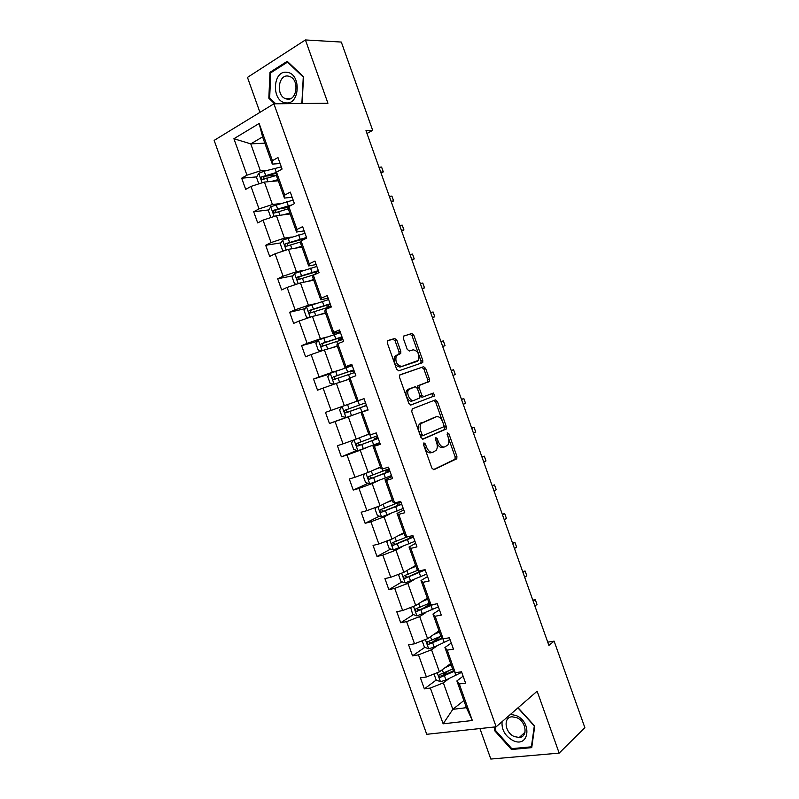 <?xml version="1.0" encoding="UTF-8"?>
<svg xmlns="http://www.w3.org/2000/svg" width="799" height="799" viewBox="0 0 799 799"><rect width="100%" height="100%" fill="white"/><g stroke="black" fill="none" stroke-linecap="round" stroke-linejoin="round"><path stroke-width="1.2" d="M423.939 442.866L423.58 444.803L431.889 468.124L433.957 469.702L456.798 458.726L456.908 456.309L448.878 433.717L447.23 432.818L448.199 437.403C449.208 440.559 449.098 443.105 447.849 445.043L444.823 446.841C442.256 447.53 440.109 445.822 438.371 441.747L437.313 438.781L435.894 437.652L435.545 439.56L436.604 442.526C437.622 445.712 437.502 448.289 436.224 450.276L433.088 452.154C430.451 452.863 428.244 451.145 426.476 447.011L425.398 444.004L423.939 442.866M396.883 340.284L394.776 338.506L387.934 340.514L387.355 343.121L396.614 369.108L398.751 370.856L422.731 362.616L422.791 360.409L413.842 335.24L411.795 333.483L403.375 336.209L403.315 338.367L407.2 349.283L409.278 351.031L413.203 349.792C417.987 350.971 419.755 354.486 418.516 360.319L401.777 366.421C396.863 365.333 395.026 361.777 396.264 355.775L400.738 353.498L400.808 351.28L396.883 340.284L395.135 340.963L393.028 339.185L387.485 340.823M479.929 728.558L490.816 759.05L559.17 753.117L537.138 691.195L496.149 726.81L273.907 103.8L327.94 103.241L305.418 39.95L341.313 42.057L372.674 130.347L365.972 130.637L548.893 645.402L554.116 641.138L547.734 642.156M559.17 753.117L584.858 727.659L554.116 641.138M412.284 408.858L411.745 411.565L420.973 437.492L423.071 439.13L446.261 428.993L446.361 426.646L437.423 401.527L435.425 399.89L412.284 408.858M408.798 403.325L399.55 377.368L399.63 375.091L423.62 366.701L425.637 368.399L429.472 379.165L429.393 381.413L419.225 385.468L419.145 387.745L421.722 394.986L423.78 396.664L433.408 393.028L434.756 395.775L410.916 405.013L408.798 403.325M305.418 39.95L247.46 77.403L259.935 112.349M280.099 163.525L272.309 164.105L262.591 136.889L259.146 123.485L272.429 160.689L277.962 157.543L282.077 169.068L276.524 172.165L284.714 195.106L290.297 192.11L294.412 203.615L288.809 206.561L296.988 229.473L302.621 226.626L306.726 238.122L301.073 240.918L309.243 263.8L314.936 261.103L319.031 272.589L313.328 275.236L321.488 298.097L327.22 295.55L331.325 307.016L325.573 309.513L333.722 332.344L339.505 329.947L343.6 341.403L337.797 343.76L345.937 366.561L351.77 364.304L355.855 375.75L350.012 377.957L358.142 400.728L364.024 398.631L356.963 401.168L348.933 378.676L350.012 377.957M272.309 164.105L272.429 160.689M496.149 726.81L426.736 734.301L214.142 140.394L273.907 103.8M362.207 412.114L370.327 434.866L369.008 434.886L360.978 412.414L368.099 410.057L364.024 398.631M370.327 434.866L376.259 432.908L380.334 444.334L374.391 446.232L382.501 468.963L388.484 467.155L392.559 478.561L386.556 480.319L394.666 503.01L400.699 501.353L404.763 512.748L398.721 514.356L406.811 537.028L412.893 535.52L416.948 546.896L410.856 548.364L418.946 571.005L425.068 569.647L429.123 581.013L422.991 582.321L431.061 604.943L437.233 603.724L441.288 615.08L435.105 616.249L443.165 638.84L449.388 637.772L453.442 649.108L447.2 650.136L455.26 672.708L461.532 671.779L465.577 683.105L459.285 683.984L472.329 720.498L443.145 723.814L430.351 688.029L424.359 688.868L420.424 677.862L426.396 676.973L418.486 654.85L412.544 655.829L408.599 644.803L414.531 643.784L406.611 621.632L400.708 622.751L396.763 611.714L402.646 610.556L394.716 588.384L388.863 589.642L384.918 578.596L390.751 577.287L382.811 555.095L377.008 556.484L373.053 545.427L378.846 543.989L370.896 521.767L365.133 523.305L361.178 512.229L366.921 510.651L358.961 488.399L353.248 490.077L349.293 478.991L354.986 477.273L347.016 455.001L341.353 456.818L337.388 445.722L343.031 443.854L335.061 421.562L329.448 423.51L325.473 412.404L331.076 410.406L323.086 388.084L317.523 390.182L313.538 379.056L319.101 376.918L311.101 354.566L305.578 356.803L301.603 345.667L307.106 343.39L299.106 321.008L293.632 323.395L289.637 312.249L295.101 309.822L287.091 287.42L281.667 289.947L277.672 278.781L283.086 276.214L275.066 253.792L269.682 256.459L265.687 245.283L271.061 242.576L263.031 220.125L257.697 222.931L253.692 211.745L259.016 208.899L250.976 186.417L245.692 189.373L241.688 178.177L246.951 175.181L233.917 138.716L259.146 123.485M279.43 203.695L272.429 204.504L264.409 182.072L278.262 180.794M264.409 182.072L250.976 186.417M272.429 204.504L259.016 208.899M292.134 197.233L284.444 198.082L276.354 175.43L276.524 172.165M284.444 198.082L284.714 195.106M291.355 237.073L284.444 238.132L276.434 215.72L290.107 213.962M276.434 215.72L263.031 220.125M284.444 238.132L271.061 242.576M304.149 230.901L296.559 232.03L288.479 209.408L288.809 206.561M296.559 232.03L296.988 229.473M303.26 270.412L296.439 271.72L288.439 249.328L301.942 247.091M288.439 249.328L275.066 253.792M296.439 271.72L283.086 276.214M316.154 264.529L308.674 265.937L300.604 243.335L301.073 240.918M308.674 265.937L309.243 263.8M315.166 303.72L308.434 305.268L300.444 282.906L313.757 280.179M300.444 282.906L287.091 287.42M308.434 305.268L295.101 309.822M328.139 298.117L320.769 299.805L312.699 277.233L313.328 275.236M320.769 299.805L321.488 298.097M327.051 336.978L320.409 338.776L312.429 316.444L325.563 313.238M312.429 316.444L299.106 321.008M320.409 338.776L307.106 343.39M340.124 331.675L332.843 333.632L324.793 311.081L325.573 309.513M332.843 333.632L333.722 332.344M338.916 370.217L332.374 372.254L324.394 349.942L337.358 346.257M324.394 349.942L311.101 354.566M332.374 372.254L319.101 376.918M352.089 365.193L344.908 367.42L336.868 344.898L337.797 343.76M344.908 367.42L345.937 366.561M350.771 403.405L344.319 405.692L336.359 383.4L349.133 379.235M336.359 383.4L323.086 388.084M344.319 405.692L331.076 410.406M356.963 401.168L358.142 400.728M368.729 434.127L356.254 439.09L348.294 416.828L354.726 414.461M348.294 416.828L335.061 421.562M356.254 439.09L343.031 443.854M368.019 409.817L360.978 412.414M380.474 467.016L368.179 472.449L360.229 450.217L366.561 447.6M360.229 450.217L347.016 455.001M368.179 472.449L354.986 477.273M382.501 468.963L381.033 468.564L373.013 446.112L374.391 446.232M379.954 443.245L373.013 446.112M392.209 499.864L380.084 505.777L372.144 483.565L378.386 480.708M372.144 483.565L358.961 488.399M380.084 505.777L366.921 510.651M394.666 503.01L393.038 502.201L385.038 479.78L386.556 480.319M391.87 476.633L385.038 479.78M403.924 532.673L391.979 539.065L384.049 516.873L390.202 513.777M384.049 516.873L370.896 521.767M391.979 539.065L378.846 543.989M406.811 537.028L405.043 535.799L397.043 513.397L398.721 514.356M403.775 509.992L397.043 513.397M415.63 565.452L403.855 572.314L395.944 550.151L401.997 546.806M395.944 550.151L382.811 555.095M403.855 572.314L390.751 577.287M418.946 571.005L417.028 569.357L409.038 546.985L410.856 548.364M415.67 543.3L409.038 546.985M427.315 598.191L415.73 605.522L407.82 583.38L413.792 579.804M407.82 583.38L394.716 588.384M415.73 605.522L402.646 610.556M431.061 604.943L428.993 602.875L421.013 580.533L422.991 582.321M427.545 576.578L421.013 580.533M439.001 630.89L427.585 638.691L419.685 616.578L425.557 612.763M419.685 616.578L406.611 621.632M427.585 638.691L414.531 643.784M443.165 638.84L440.948 636.364L432.978 614.041L435.105 616.249M439.41 609.817L432.978 614.041M450.666 663.56L439.42 671.829L431.53 649.747L437.323 645.682M431.53 649.747L418.486 654.85M439.42 671.829L426.396 676.973M455.26 672.708L452.893 669.812L444.933 647.52L447.2 650.136M451.265 643.025L444.933 647.52M463.869 700.533L452.823 709.342L443.365 682.865L449.068 678.571M443.365 682.865L430.351 688.029M443.145 723.814L452.823 709.342L466.416 707.674L456.878 680.948L459.285 683.984M366.981 133.473L372.674 130.347M262.591 136.889L250.766 143.88L260.394 170.846L267.495 170.277M264.829 143.161L250.766 143.88L233.917 138.716M463.1 676.184L456.878 680.948M407.919 391.19L407.37 389.672M466.416 707.674L472.329 720.498M260.394 170.846L246.951 175.181M448.459 670.95L441.737 675.944M436.214 680.049L424.359 688.868M440.848 636.234L431.59 642.646M424.798 647.35L412.544 655.829M430.042 603.924L423.19 608.319M413.393 614.611L400.708 622.751M421.073 570.536L416.069 573.502M402.017 581.842L388.863 589.642M390.671 549.033L377.008 556.484M379.365 516.194L365.133 523.305M368.119 483.315L353.248 490.077M356.943 450.406L341.353 456.818M342.142 406.501L325.473 412.404M345.867 417.468L329.448 423.51M329.787 373.972L313.538 379.056M317.513 341.333L301.603 345.667M305.288 308.594L289.637 312.249M293.103 275.775L277.672 278.781M303.121 239.38L298.626 240.09M280.948 242.876L265.687 245.283M288.699 207.5L281.458 208.379M268.814 209.917L253.692 211.745M276.364 175.201L265.737 176.11M256.699 176.889L241.688 178.177M494.811 726.96L494.371 730.366L511.46 749.502L531.735 747.634L534.741 726.101L518.082 707.744M301.443 103.52L302.122 103.111L303.53 76.734L287.231 61.303L269.982 72.319L268.834 98.207L274.606 103.8M423.44 444.184L424.678 447.57C426.446 451.695 428.654 453.413 431.3 452.703L432.419 452.364M444.184 447.041L443.046 447.39C440.479 448.069 438.321 446.371 436.584 442.296L435.425 439.08M433.218 469.722L455.011 459.245L455.13 456.828L447.08 434.197M422.481 439.17L444.484 429.552L444.594 427.205L435.665 402.127L434.017 400.429M421.952 434.306L423.41 435.445L443.465 426.896L443.805 425.038L442.696 421.942C440.998 417.907 438.851 416.179 436.274 416.758L421.143 423.51C419.924 425.468 419.815 428.004 420.813 431.12L421.952 434.306L420.154 434.876L421.612 436.014L423.3 435.485M434.866 417.218L436.274 416.758M420.154 434.876L419.026 431.7C418.017 428.584 418.137 426.047 419.355 424.089L434.506 417.338M399.88 374.831L423.62 366.701M423.78 396.664L422.012 397.273L419.954 395.595L417.378 388.364L417.907 385.737L427.645 382.032L427.715 379.785L423.889 369.038L421.872 367.34M410.576 405.073L432.708 396.614L431.899 393.597M409.787 388.694L408.549 389.692C405.842 393.118 410.376 402.077 413.942 400.379L419.835 397.972L419.914 395.665L417.338 388.404L415.26 386.706L406.771 390.312C404.064 393.737 408.599 402.686 412.174 400.988L413.812 400.429M408.009 389.313L415.26 386.706M398.861 354.317L399.051 351.95L395.135 340.963M397.363 354.806L394.506 356.434C393.258 362.446 395.096 365.992 400.009 367.071L401.777 366.421M415.68 361.877L400.009 367.071M420.793 363.465L421.053 361.048L412.104 335.91L410.067 334.162L403.435 336.119M495.28 729.577L494.371 730.366M512.469 748.573L511.46 749.502M269.992 98.207L268.834 98.207M271.47 72.349L269.982 72.319M434.007 673.966L436.174 680.039L440.529 681.707L445.952 679.999L461.722 672.309M445.153 667.614L451.135 664.888M448.159 665.397L450.876 664.159M453.662 670.751L442.386 675.864L440.479 674.756M452.624 669.043L439.61 674.596C438.351 675.714 438.611 676.603 440.389 677.262L454.182 671.38M534.891 605.992L536.988 604.434L535.29 599.659L533.183 601.208M532.803 600.129L535.29 599.659L536.988 604.434M422.152 640.808L424.449 647.22L428.773 648.818L434.187 647.08L450.047 639.609M433.408 634.716L439.41 632.059M436.454 632.628L439.19 631.42M440.898 636.214L427.845 641.677C426.596 642.776 426.836 643.664 428.564 644.344L442.786 638.421M442.306 637.872L430.651 643.015L428.733 641.857M524.683 577.258L526.811 575.789L525.113 571.015L522.975 572.474M522.646 571.525L525.113 571.015L526.811 575.789M410.656 607.47L412.703 614.371L417.008 615.889L438.361 606.87M421.642 601.777L427.675 599.19M424.738 599.819L427.485 598.641M429.373 603.255L416.059 608.708C414.831 609.797 415.051 610.686 416.728 611.395L433.487 604.463M431.041 604.913L418.906 610.136L416.968 608.928M514.466 548.504L516.623 547.125L514.926 542.341L512.758 543.71M512.469 542.901L514.926 542.341L516.623 547.125M502.072 721.657C501.462 729.707 505.058 735.979 512.858 740.483C528.978 748.683 532.673 722.336 516.184 715.544L510.521 714.316M514.276 736.558L519.24 737.497C528.199 737.117 526.301 721.487 516.793 717.692L512.079 716.793C502.98 717.043 504.748 732.653 514.276 736.558M517.912 707.894L534.311 725.971L531.405 746.825L511.769 748.643L495.21 730.106L495.62 726.87M531.914 746.346L531.405 746.825M285.513 102.791C299.915 105.778 301.642 73.518 286.991 72.319C272.569 69.803 271.181 101.433 285.513 102.791M287.041 99.116C296.719 101.193 299.665 80.439 290.137 76.654L288.169 76.075C278.352 74.217 275.765 95.031 285.273 98.597L287.041 99.116M275.755 103.78L269.663 97.887L270.771 72.799L287.49 62.132L303.27 77.084L301.912 102.622L300.404 103.53M288.129 62.162L287.49 62.132M399.41 574.002L398.591 574.9L400.948 581.482L405.223 582.92L426.656 574.091M409.857 568.808L415.929 566.281M413.013 566.98L415.76 565.822M418.007 570.196L404.264 575.709C403.056 576.778 403.255 577.677 404.883 578.406L425.178 569.947M423.889 569.907L407.14 577.218L405.203 575.959M504.239 519.72L506.426 518.431L504.728 513.637L502.531 514.926M502.291 514.246L504.728 513.637L506.426 518.431M388.084 540.524L386.826 541.972L389.183 548.553L393.428 549.912L414.951 541.283M398.072 535.799L404.164 533.332M401.268 534.092L404.034 532.973M406.871 537.018L392.459 542.671C391.26 543.729 391.45 544.628 393.018 545.377L413.463 537.128M413.273 536.598L395.365 544.259L393.428 542.94M494.002 490.916L496.219 489.707L494.521 484.913L492.294 486.112M492.094 485.562L494.521 484.913L496.219 489.707M376.689 507.025L375.041 509.003L377.398 515.595L381.622 516.873L403.225 508.444M386.267 502.761L392.389 500.354M389.512 501.173L392.289 500.084M400.798 501.652L380.644 509.602C379.455 510.641 379.625 511.54 381.153 512.309L401.737 504.279M401.597 503.879L383.57 511.26L381.642 509.882M400.259 501.892L400.848 501.802M401.018 502.261L397.942 502.901M483.745 462.072L486.002 460.953L484.304 456.159L482.037 457.268M481.897 456.858L484.304 456.159L486.002 460.953M365.243 473.527L363.235 475.994L365.602 482.596L369.797 483.794L391.48 475.555M374.451 469.682L380.594 467.345M377.737 468.224L380.534 467.165M389.053 468.753L368.808 476.494C367.64 477.522 367.79 478.421 369.268 479.2L389.992 471.39M389.902 471.12L371.775 478.231L369.837 476.773M389.503 470.012L385.757 470.831L389.163 469.063M389.263 469.343L388.534 469.822L389.393 469.692M473.487 433.208L475.785 432.169L474.077 427.375L471.78 428.394M471.68 428.114L474.077 427.375L475.785 432.169M353.737 439.999L351.43 442.956L353.797 449.567L357.962 450.676L379.735 442.636M362.616 436.564L368.788 434.286M365.952 435.235L368.758 434.197M377.298 435.835L356.963 443.345C355.815 444.364 355.945 445.263 357.373 446.062L378.247 438.461M378.187 438.321L359.959 445.173L358.042 443.595M377.977 437.722L374.312 438.751L377.797 437.213M377.847 437.363L377.088 437.752L377.917 437.552M463.22 404.314L465.547 403.365L463.839 398.561L461.512 399.49M461.462 399.35L463.839 398.561L465.547 403.365M364.044 398.691L342.162 406.471L339.605 409.877L341.972 416.489L346.117 417.527L367.969 409.677M365.533 402.866L345.108 410.157C343.969 411.165 344.089 412.074 345.478 412.873L366.481 405.502L348.124 412.064L347.435 412.164L346.257 410.287M366.421 405.353L362.846 406.641L366.411 405.333M452.943 375.39L455.3 374.531L453.592 369.717L451.235 370.566M451.235 370.556L453.592 369.717L455.3 374.531M346.287 380.164L349.113 379.185M342.871 381.283L349.093 379.116M333.922 384.259L330.137 383.38L327.77 376.758L330.297 373.263L352.259 365.682M353.757 369.867L333.233 376.938C332.114 377.937 332.224 378.846 333.563 379.655L354.696 372.504M354.107 370.856L350.451 371.925L353.967 370.456M354.017 370.586L353.238 370.946L354.067 370.736M333.563 379.655L335.54 379.026C334.072 378.207 334.012 377.288 335.34 376.269L353.797 369.987M442.656 346.436L445.043 345.667L443.335 340.853L440.948 341.602M442.696 346.546L445.043 345.667L443.335 340.853M334.471 347.076L337.308 346.127M331.006 348.064L337.248 345.967M321.548 350.931L318.292 350.242L315.915 343.6L318.421 340.024L340.464 332.644M341.962 336.828L321.348 343.68C320.239 344.669 320.339 345.577 321.637 346.406L342.911 339.475M342.701 338.906L338.956 339.745L342.401 338.057M342.501 338.337L341.752 338.766L342.611 338.656M323.635 345.837C322.217 345.008 322.167 344.089 323.485 343.091L342.052 337.078M432.359 317.453L434.776 316.774L433.068 311.95L430.641 312.619M432.449 317.692L434.776 316.774L433.068 311.95M322.636 313.957L325.493 313.028M319.121 314.806L325.403 312.779M309.113 317.583L306.426 317.053L304.049 310.412L306.526 306.756L328.659 299.565M330.157 303.76L309.453 310.382C308.364 311.37 308.444 312.269 309.702 313.108L331.096 306.407M330.976 306.057L330.307 306.616M327.5 307.435L330.826 305.627M311.6 312.599C310.342 311.69 310.342 310.781 311.61 309.872L330.287 304.129M422.052 288.449L424.509 287.85L422.791 283.026L420.334 283.605M422.192 288.829L424.509 287.85L422.791 283.026M310.791 280.789L313.657 279.9M307.235 281.518L313.538 279.56M296.619 284.204L294.551 283.835L292.174 277.183L294.621 273.438L316.833 266.447M318.332 270.641L297.538 277.053C296.469 278.032 296.539 278.931 297.747 279.78L315.126 274.407M299.575 279.3C298.456 278.342 298.516 277.453 299.735 276.624L318.511 271.141M411.735 259.405L414.222 258.906L412.504 254.072L410.017 254.571M411.914 259.925L414.222 258.906L412.504 254.072M298.936 247.59L301.812 246.731M295.33 248.189L301.652 246.292M284.054 250.796L282.666 250.576L280.289 243.925L282.706 240.09L305.008 233.298M303.28 239.83L302.991 239.001M306.506 237.503L285.613 243.685C284.554 244.654 284.614 245.563 285.792 246.412L300.893 241.857M287.56 245.952L287.83 243.325L306.726 238.122M401.408 230.342L403.924 229.932L402.207 225.098L399.69 225.498M401.637 230.991L403.924 229.932L402.207 225.098M287.061 214.352L289.957 213.523M283.405 214.821L289.767 212.993M271.4 217.368L270.761 217.288L268.384 210.626L270.771 206.701L293.153 200.11M292.074 204.844L273.677 210.277L273.827 213.003L274.626 212.953L288.569 208.689M275.555 212.574L275.925 209.997L289.817 206.032M391.071 201.248L393.617 200.919L391.9 196.085L389.343 196.404M391.35 202.037L393.617 200.919L391.9 196.085M275.186 181.083L278.082 180.274M271.47 181.423L277.862 179.655M258.826 183.88L256.469 177.278L258.826 173.273L264.159 171.186L281.298 166.881M276.514 172.454L261.722 176.829L261.842 179.555L262.681 179.505L276.354 175.43M263.54 179.146L264 176.639L276.474 173.173M380.724 172.125L383.3 171.895L381.582 167.051L378.996 167.271M381.053 173.053L383.3 171.895L381.582 167.051M424.678 447.57L426.476 447.011M435.525 439.34L437.313 438.781M436.584 442.296L438.371 441.747M447.1 434.266L448.878 433.717M455.13 456.828L456.908 456.309M454.671 459.535L456.459 459.006M423.61 444.554L425.398 444.004M435.665 402.127L437.423 401.527M444.594 427.205L446.361 426.646M444.114 429.862L445.882 429.303M420.713 422.981L422.491 422.401M419.026 431.7L420.813 431.12M423.889 369.038L425.637 368.399M427.715 379.785L429.472 379.165M427.215 382.371L428.973 381.752M417.907 385.737L419.665 385.118M417.378 388.364L419.145 387.745M419.954 395.595L421.722 394.986M432.708 396.614L434.466 396.004M399.051 351.95L400.808 351.28M415.54 361.927L417.288 361.278M410.067 334.162L411.795 333.483M412.104 335.91L413.842 335.24M421.053 361.048L422.791 360.409M393.028 339.185L394.776 338.506M437.223 672.698L440.429 681.667M454.761 672.099L455.949 675.405M444.464 675.834L445.952 679.999M442.276 669.732L443.525 673.207M442.386 675.864L440.549 677.232M425.378 639.56L428.663 648.778M442.746 638.441L444.234 642.596M432.698 642.915L434.187 647.08M430.481 636.713L431.76 640.279M430.651 643.015L428.783 644.304M413.512 606.371L416.898 615.849M431.011 605.592L432.499 609.747M420.923 609.957L422.411 614.131M418.676 603.654L419.984 607.31M418.906 610.136L417.008 611.345M401.637 573.153L405.123 582.88M419.265 572.703L420.753 576.868M409.138 576.958L410.626 581.133M406.851 570.566L408.189 574.311M407.14 577.218L405.213 578.356M389.752 539.894L393.328 549.882M407.51 539.774L408.998 543.949M411.185 537.687L410.616 536.079M397.333 543.919L398.831 548.104M395.016 537.437L396.384 541.273M395.365 544.259L393.408 545.317M377.857 506.596L381.513 516.843M395.745 506.816L397.233 510.99M399.48 504.888L398.721 502.761M394.326 502.841L394.796 504.169M385.517 510.851L387.016 515.045M383.16 504.269L384.569 508.204M383.57 511.26L381.592 512.249M365.942 473.268L369.697 483.765M383.959 473.817L385.448 477.992M387.755 472.049L387.235 470.591M382.192 468.873L383.021 471.17M373.682 477.742L375.19 481.937M371.305 471.07L372.743 475.095M371.775 478.231L369.757 479.14M354.017 439.899L357.862 450.656M372.164 440.778L373.662 444.963M376.019 439.18L375.74 438.401M370.057 434.866L371.215 438.132M361.847 444.604L363.345 448.798M359.43 437.832L360.898 441.947M359.959 445.173L357.912 446.002M342.102 406.551L346.017 417.497M360.349 407.71L361.847 411.894M357.912 400.868L359.41 405.063M349.992 411.415L351.49 415.62M347.535 404.554L349.043 408.758M348.124 412.064L346.057 412.813M330.237 373.353L334.112 384.199M348.534 374.601L349.782 378.107M351.79 371.325L351.57 370.696M346.087 367.75L347.585 371.944M338.117 378.197L339.605 382.341M335.67 371.325L337.168 375.54M335.34 376.269L333.233 376.938M318.362 340.114L322.147 350.721M336.699 341.453L337.597 343.999M340.264 339.016L339.795 337.717M334.242 334.601L335.75 338.796M326.242 344.938L327.69 349.003M323.785 338.067L325.283 342.282M323.485 343.091L321.348 343.68M306.466 306.846L310.172 317.213M324.843 308.264L325.403 309.842M328.719 306.676L328.009 304.699M322.397 301.403L323.895 305.618M314.347 311.65L315.765 315.625M311.88 304.769L313.388 308.983M311.61 309.872L309.453 310.382M294.561 273.538L298.187 283.675M312.978 275.046L313.198 275.655M316.903 273.578L316.204 271.65M310.531 268.174L312.029 272.389M302.431 278.322L303.83 282.217M299.975 271.43L301.483 275.655M299.735 276.624L297.538 277.053M282.646 240.189L286.182 250.087M304.619 239.171L304.389 238.551M298.646 234.916L300.154 239.131M290.516 244.953L291.875 248.759M288.049 238.052L289.558 242.277M287.83 243.325L285.613 243.685M270.711 206.801L274.167 216.469M286.761 201.608L288.269 205.832M278.581 211.545L279.91 215.271M276.104 204.634L277.623 208.869M275.925 209.997L273.677 210.277M258.766 173.373L262.132 182.801M274.856 168.269L276.364 172.494M266.626 178.097L267.935 181.743M264.159 171.186L265.668 175.42M264 176.639L261.722 176.829M455.011 459.245L456.798 458.726M444.484 429.552L446.261 428.993M419.355 424.089L421.143 423.51M427.645 382.032L429.393 381.413M417.458 386.097L419.225 385.468M432.998 396.374L434.756 395.775M406.771 390.312L408.549 389.692M398.991 354.157L400.738 353.498M394.506 356.434L396.264 355.775M420.993 363.255L422.731 362.616M442.187 675.914L440.389 677.262M430.381 643.085L428.564 644.344M418.566 610.216L416.728 611.395M525.003 732.234L519.24 737.497M290.666 98.567L285.273 98.597M406.741 577.307L404.883 578.406M409.188 536.439L409.857 538.306M394.896 544.359L393.018 545.377M397.303 503.16L398.132 505.477M383.051 511.36L381.153 512.309M385.757 470.831L386.396 472.618M371.185 478.341L369.268 479.2M374.312 438.751L374.651 439.72M359.31 445.273L357.373 446.062M347.435 412.164L345.478 412.873M350.172 371.165L350.451 371.925M338.386 338.147L338.956 339.745M323.635 345.847L321.637 346.406M326.591 305.098L327.43 307.455M311.181 312.759L309.702 313.108M314.776 272.01L315.555 274.207M298.966 279.53L297.747 279.78M286.851 246.242L285.792 246.412M274.786 212.884L273.827 213.003M262.741 179.485L261.842 179.565"/></g></svg>

